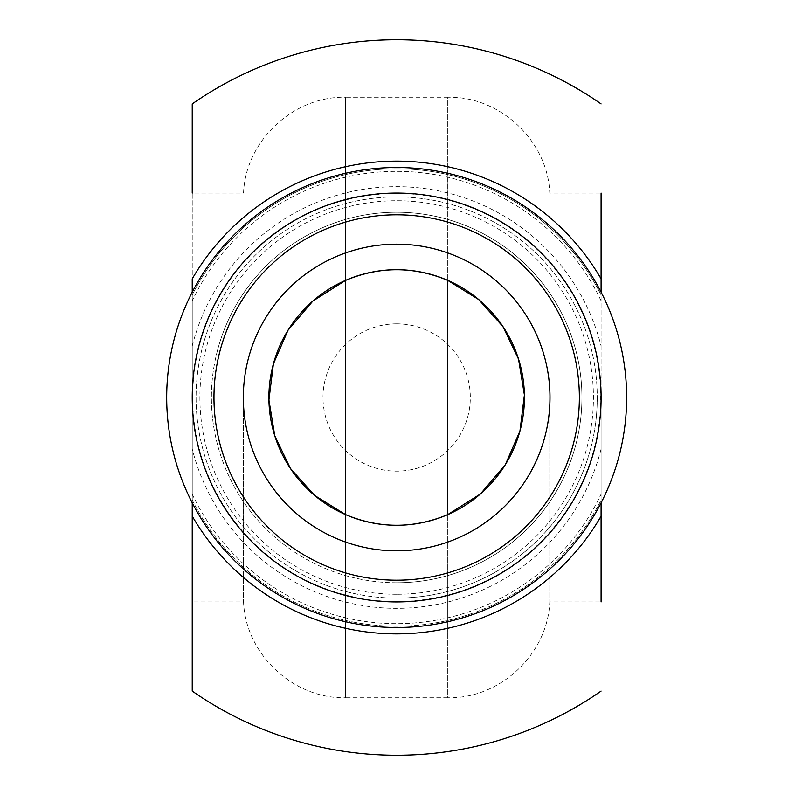 <?xml version="1.0" encoding="UTF-8"?>
<svg xmlns="http://www.w3.org/2000/svg" width="795" height="795" viewBox="0 0 795 795"><rect width="100%" height="100%" fill="white"/><g stroke="black" fill="none" stroke-linecap="round" stroke-linejoin="round"><path stroke-width="0.6" stroke-dasharray="3.98 2.98" d="M601.09 502.857L601.09 516.164A236.373 236.373 0 0 1 192.231 516.164L192.231 278.836A236.373 236.373 0 0 1 601.09 278.836L601.09 294.955A228.702 228.702 0 0 0 192.231 294.955A228.702 228.702 0 0 1 601.09 294.955L601.09 292.143M192.231 292.143L192.231 502.857M597.254 397.5A200.598 200.598 0 0 1 215.336 483.281A200.598 200.598 0 0 1 352.702 201.781A200.598 200.598 0 0 1 597.254 397.5M243.538 397.5L243.538 601.924L243.538 397.5M549.782 397.5L549.782 601.924L549.782 397.5M601.09 397.5L601.09 601.924L601.09 397.5M396.665 323.833A73.667 73.667 0 0 0 332.866 434.328A73.667 73.667 0 0 0 460.454 434.328A73.667 73.667 0 0 0 396.665 323.833M601.09 193.076L601.09 601.924L549.782 601.924C547.735 654.186 500.075 698.974 447.764 697.752L447.764 514.604L447.764 697.752L345.557 697.752L345.557 514.604L345.557 697.752C293.266 698.984 245.585 654.206 243.538 601.924L192.231 601.924L192.231 193.076L243.538 193.076C245.585 140.804 293.266 96.016 345.557 97.248L345.557 280.397L345.557 97.248L447.764 97.248L447.764 280.397L447.764 97.248C500.055 96.016 547.735 140.794 549.782 193.076L601.09 193.076M601.09 516.164L601.09 278.836M396.665 594.263A196.763 196.763 0 0 1 226.257 299.119A196.763 196.763 0 0 1 567.064 299.119A196.763 196.763 0 0 1 396.665 594.263M192.231 601.924L192.231 193.076M217.015 352.235A185.265 185.265 0 0 1 427.004 214.739A185.265 185.265 0 0 1 581.294 412.724A185.265 185.265 0 0 1 396.665 582.765A185.265 185.265 0 0 1 217.015 352.235M192.231 500.045A228.702 228.702 0 0 0 601.09 500.045A228.702 228.702 0 0 1 192.231 500.045M396.665 598.098A200.598 200.598 0 0 0 595.087 368.065A200.598 200.598 0 0 0 338.422 205.547A200.598 200.598 0 0 0 396.665 598.098M396.665 627.484A229.984 229.984 0 0 0 595.833 282.513A229.984 229.984 0 0 0 197.488 282.513A229.984 229.984 0 0 0 396.665 627.484M396.665 582.765A185.265 185.265 0 0 1 236.214 304.873A185.265 185.265 0 0 1 557.106 304.873A185.265 185.265 0 0 1 396.665 582.765M192.231 345.994A210.814 210.814 0 0 1 601.09 345.994M601.09 300.788A226.148 226.148 0 0 0 192.231 300.788M192.231 494.212A226.148 226.148 0 0 0 601.09 494.212M601.09 449.006A210.814 210.814 0 0 1 192.231 449.006M396.665 601.517A204.017 204.017 0 0 1 219.977 295.492A204.017 204.017 0 0 1 573.344 295.492A204.017 204.017 0 0 1 396.665 601.517"/><path stroke-width="1.19" d="M601.09 292.143L601.09 278.836A236.373 236.373 0 0 0 192.231 278.836L192.231 292.143M345.557 280.397C379.622 266.186 413.698 266.186 447.764 280.397L478.65 299.506L502.947 326.586L518.539 359.161L524.402 394.966L519.94 431.089L505.332 464.707L480.448 493.963L447.764 514.604C413.698 528.814 379.622 528.814 345.557 514.604L314.671 495.494L290.384 468.414L274.782 435.839L268.919 400.034L273.391 363.911L287.999 330.293L312.882 301.037L345.557 280.397L345.557 514.604A127.766 127.766 0 0 0 524.432 397.5A127.766 127.766 0 0 0 273.669 362.888A127.766 127.766 0 0 0 345.557 514.604M601.09 278.836L601.09 193.076M601.09 601.924L601.09 502.857M192.231 691.084L192.231 516.164L192.231 691.084A357.75 357.75 0 0 0 601.09 691.084M192.231 193.076L192.231 103.916L192.231 193.076M192.231 502.857L192.231 516.164A236.373 236.373 0 0 0 601.09 516.164M626.639 397.5A229.984 229.984 0 0 0 396.665 167.516A229.984 229.984 0 0 0 166.682 397.5A229.984 229.984 0 0 0 396.665 627.484A229.984 229.984 0 0 0 626.639 397.5M601.09 397.5A204.424 204.424 0 0 1 294.448 574.537A204.424 204.424 0 0 1 294.448 220.463A204.424 204.424 0 0 1 601.09 397.5M579.366 397.5A182.711 182.711 0 0 1 305.31 555.725A182.711 182.711 0 0 1 305.31 239.275A182.711 182.711 0 0 1 579.366 397.5M549.981 397.5A153.326 153.326 0 0 0 396.665 244.174A153.326 153.326 0 0 0 243.34 397.5A153.326 153.326 0 0 0 396.665 550.826A153.326 153.326 0 0 0 549.981 397.5M243.34 397.5A153.326 153.326 0 0 0 473.323 530.285A153.326 153.326 0 0 0 473.323 264.715A153.326 153.326 0 0 0 243.34 397.5M447.764 280.397L447.764 514.604M601.09 103.916A357.75 357.75 0 0 0 192.231 103.916"/></g></svg>
